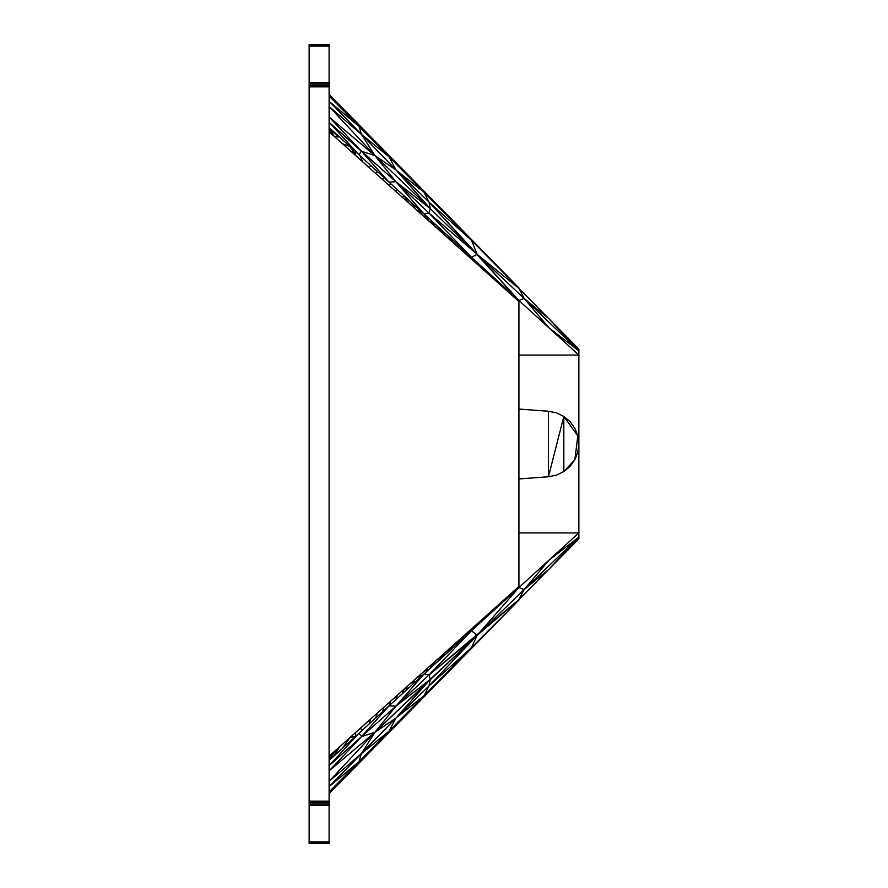 <?xml version="1.0" encoding="UTF-8"?>
<svg xmlns="http://www.w3.org/2000/svg" width="888" height="888" viewBox="0 0 888 888"><rect width="100%" height="100%" fill="white"/><g stroke="black" fill="none" stroke-linecap="round" stroke-linejoin="round"><path stroke-width="1.33" d="M548.462 476.745L563.825 416.416L556.476 412.865L548.462 411.255L548.462 476.745L548.462 411.255L518.925 409.035L548.462 411.255L556.476 412.865L563.825 416.416L577.833 435.897L574.858 428.294L570.085 421.667L563.825 416.416L563.825 471.584L574.858 459.707L577.833 435.897L563.825 416.416L548.462 476.745L556.476 475.136L563.825 471.584L563.825 416.416L570.085 421.667L574.858 428.294L577.833 435.897L574.858 459.707L577.833 452.103L578.854 444L577.833 435.897L578.854 444L577.833 452.103L574.858 459.707L563.825 471.584L570.085 466.333L574.858 459.707L570.085 466.333L563.825 471.584L556.476 475.136L548.462 476.745L518.925 478.965L548.462 476.745M578.865 532.911L578.865 538.905L578.865 532.911L548.939 560.173L578.865 537.151L548.939 569.219L578.865 538.905L518.925 599.622L548.939 569.219L578.865 537.151L548.939 560.173L524.064 589.599L578.865 537.151L524.064 589.599L548.939 569.219L524.064 589.599L548.939 560.173L518.925 587.523L483.338 618.314L477.378 625.374L487.767 615.906L495.193 607.714L498.146 606.449L508.535 596.98L507.059 597.102L508.535 596.98L518.925 587.057L508.535 596.98L518.925 587.523L524.064 589.599L518.925 599.622L524.064 589.599L477.178 635.297L471.473 630.746L429.037 674.88L477.178 635.297L430.28 679.342L428.96 686.002L477.178 635.297L518.925 587.523L471.473 630.746L477.178 635.297L518.925 599.622L429.037 674.88L396.004 706.115L430.28 679.342L429.037 674.88L424.02 673.981L388.966 705.905L396.004 706.115L424.02 673.981L396.004 706.115L429.037 674.88L430.28 679.342L374.88 732.3L395.904 718.081L361.316 753.734L388.966 731.257L395.904 718.081L430.28 679.342L395.904 718.081L428.96 686.002L430.28 679.342L396.004 706.115L361.516 736.64L329.115 770.884L374.88 732.3L361.516 736.64L374.88 732.3L396.004 706.115L388.966 705.905L361.516 736.64L396.004 706.115L374.88 732.3L329.115 781.329L361.316 753.734L329.115 786.613L359.041 761.582L361.316 753.734L374.88 732.3L477.178 635.297L428.96 686.002L395.904 718.081L424.02 695.759L428.96 686.002L424.02 695.759L395.904 718.081L388.966 731.257L471.473 647.685L428.96 686.002L471.473 647.685L477.178 635.297L471.473 647.685L518.925 600.044L329.115 793.65L339.505 781.373L329.115 791.896L359.041 761.582L329.115 786.613L395.904 718.081L374.88 732.3L361.316 753.734L329.115 781.329L374.88 732.3L329.115 770.884L361.516 736.64L359.041 733.177L329.115 765.667L361.516 736.64L388.966 705.905L359.041 733.177L361.516 736.64L329.115 765.667L359.041 733.177L329.115 760.439L334.31 755.71L329.115 758.496L339.505 746.919L329.115 756.199L518.925 586.502L518.925 300.954L483.338 268.054L477.378 264.347L487.767 273.637L495.193 278.865L498.146 282.928L508.535 292.208L507.059 289.677L508.535 292.208L518.925 301.498L329.115 131.801L334.31 136.441L329.115 129.504L339.505 137.018L329.115 127.561L359.041 154.823L361.316 151.16L388.966 182.096L395.904 181.729L329.115 122.278L359.041 154.823L329.115 122.278L361.316 151.16L374.88 155.567L395.904 181.729L430.28 208.658L428.96 213.031L477.178 254.368L471.473 240.315L429.037 202.076L477.178 254.368L430.28 208.658L429.037 202.076L396.004 169.963L430.28 208.658L374.88 155.567L361.516 134.443L329.115 106.549L374.88 155.567L396.004 169.963L424.02 192.241L388.966 156.743L396.004 169.963L429.037 202.076L424.02 192.241L396.004 169.963L361.516 134.443L374.88 155.567L329.115 116.994L361.316 151.16L395.904 181.729L428.96 213.031L430.28 208.658L395.904 181.729L424.02 214.019L428.96 213.031L395.904 181.729L388.966 182.096L424.02 214.019L395.904 181.729L374.88 155.567L430.28 208.658L396.004 169.963L388.966 156.743L361.516 134.443L396.004 169.963L374.88 155.567L361.316 151.16L329.115 116.994L374.88 155.567L329.115 106.549L361.516 134.443L359.041 126.418L329.115 101.332L361.516 134.443L388.966 156.743L359.041 126.418L361.516 134.443L329.115 101.332L359.041 126.418L329.115 96.104L334.31 101.365L329.115 94.805L339.505 104.951L329.115 94.35L518.925 287.956L477.378 246.287L518.925 287.956L524.064 298.401L578.865 350.849L578.865 532.911L578.865 349.095L578.865 350.849L548.939 327.827L578.865 355.089L518.925 355.089L578.865 355.089L518.925 300.477L548.939 327.827L578.865 350.849L548.939 318.781L578.865 350.849L524.064 298.401L548.939 327.827L524.064 298.401L548.939 318.781L524.064 298.401L518.925 300.477L524.064 298.401L477.178 254.368L518.925 288.378L471.473 240.315L477.178 254.368L518.925 300.477L429.037 202.076L430.28 208.658L477.178 254.368L428.96 213.031L424.02 214.019L471.473 257.254L428.96 213.031L471.473 257.254L477.178 254.368L471.473 257.254L518.925 300.477L507.059 289.677L518.925 300.954L518.925 586.502L507.059 597.102L518.925 586.502L518.925 587.523L477.178 635.297L524.064 589.599L518.925 587.523L578.865 532.911L518.925 532.911L578.865 532.911M382.473 150.15L384.005 150.338L377.333 143.534L375.802 143.401L389.144 156.91L390.676 157.143L384.005 150.338L382.473 150.15M402.475 170.418L404.007 170.74L397.347 163.947L395.804 163.669L415.817 183.927L404.007 170.74L409.146 177.178L404.007 170.74L402.475 170.418M435.886 203.252L429.159 197.447L453.679 221.401L417.349 184.349L422.488 190.687L429.159 197.447L424.02 191.153L429.159 197.447L435.886 203.252M459.607 227.45L456.599 225.241L466.988 235.764L471.473 239.56L453.679 221.401L446.209 214.718L459.607 227.45M362.459 129.881L369.131 136.641L370.662 136.73L360.273 126.14L362.459 129.881L360.273 126.14L355.089 120.835L355.788 123.132L349.894 115.54L342.457 109.613L362.459 129.881M395.804 163.669L397.347 163.947L390.676 157.143L389.144 156.91L395.804 163.669M375.802 143.401L377.333 143.534L370.662 136.73L369.131 136.641L375.802 143.401M339.505 104.951L334.31 101.365L342.457 109.613L349.894 115.54L329.115 94.805L334.31 101.365L339.505 104.951M477.378 246.287L466.988 235.764L477.378 246.287M498.146 267.332L487.767 256.81L498.146 267.332M415.817 183.927L422.488 190.687L410.678 177.544L415.817 183.927M355.788 123.132L355.089 120.835L349.894 115.54L355.788 123.132M578.865 349.095L518.925 288.378L477.178 254.368L524.064 298.401L518.925 288.378L578.865 349.095M359.041 154.823L388.966 182.096L361.316 151.16L359.041 154.823M471.473 240.315L424.02 192.241L429.037 202.076L471.473 240.315M382.473 179.498L384.005 177.567L377.333 171.484L375.802 173.537L389.144 185.459L390.676 183.638L384.005 177.567L382.473 179.498M402.475 197.391L404.007 195.793L397.347 189.721L395.804 191.431L415.817 209.313L410.678 201.865L404.007 195.793L409.146 203.352L404.007 195.793L402.475 197.391M435.886 224.831L429.159 221.234L446.209 236.486L435.886 224.831L446.209 236.486L453.679 241.037L417.349 207.947L422.488 215.273L429.159 221.234L424.02 214.019L429.159 221.234L435.886 224.831M459.607 246.442L456.599 245.776L466.988 255.067L471.473 257.254L453.679 241.037L446.209 236.486L456.599 245.776L459.607 246.442M362.459 161.616L369.131 167.577L370.662 165.412L360.273 155.955L362.459 161.616L360.273 155.955L355.089 151.215L355.788 155.644L349.894 146.487L342.457 143.723L362.459 161.616M395.804 191.431L397.347 189.721L390.676 183.638L389.144 185.459L395.804 191.431M375.802 173.537L377.333 171.484L370.662 165.412L369.131 167.577L375.802 173.537M339.505 137.018L334.31 136.441L342.457 143.723L349.894 146.487L339.505 137.018L329.115 129.504L334.31 136.441L339.505 137.018M477.378 264.347L483.338 268.054L471.473 257.254L466.988 255.067L477.378 264.347M498.146 282.928L495.193 278.865L487.767 273.637L498.146 282.928M415.817 209.313L422.488 215.273L417.349 207.947L410.678 201.865L415.817 209.313M355.788 155.644L355.089 151.215L349.894 146.487L355.788 155.644M382.473 711.832L384.005 707.125L377.333 713.086L375.802 717.904L389.144 705.76L390.676 701.165L384.005 707.125L382.473 711.832M402.475 693.606L404.007 689.243L397.347 695.204L395.804 699.677L415.817 681.451L410.678 683.272L404.007 689.243L409.146 687.534L404.007 689.243L402.475 693.606M435.886 660.75L429.159 669.297L446.209 653.757L435.886 660.75L446.209 653.757L453.679 644.832L417.349 677.311L422.488 675.38L429.159 669.297L424.02 671.35L429.159 669.297L435.886 660.75M459.607 639.538L456.599 644.3L466.988 634.831L471.473 628.926L453.679 644.832L446.209 653.757L456.599 644.3L459.607 639.538M362.459 730.058L369.131 723.986L370.662 719.058L360.273 728.338L362.459 730.058L360.273 728.338L355.089 732.989L355.788 736.141L349.894 737.628L342.457 748.284L362.459 730.058M395.804 699.677L397.347 695.204L390.676 701.165L389.144 705.76L395.804 699.677M375.802 717.904L377.333 713.086L370.662 719.058L369.131 723.986L375.802 717.904M339.505 746.919L334.31 755.71L342.457 748.284L349.894 737.628L339.505 746.919L329.115 758.496L334.31 755.71L339.505 746.919M477.378 625.374L483.338 618.314L471.473 628.926L466.988 634.831L477.378 625.374M498.146 606.449L495.193 607.714L487.767 615.906L498.146 606.449M415.817 681.451L422.488 675.38L417.349 677.311L410.678 683.272L415.817 681.451M355.788 736.141L355.089 732.989L349.894 737.628L355.788 736.141M359.041 761.582L388.966 731.257L361.316 753.734L359.041 761.582M471.473 630.746L424.02 673.981L429.037 674.88L471.473 630.746M382.473 739.227L384.005 736.296L377.333 743.045L375.802 746.031L389.144 732.422L390.676 729.536L384.005 736.296L382.473 739.227M402.475 718.825L404.007 716.028L397.347 722.777L395.804 725.618L415.817 705.216L404.007 716.028L409.146 712.021L404.007 716.028L402.475 718.825M435.886 683.738L429.159 691.608L453.679 665.711L417.349 702.519L422.488 698.412L429.159 691.608L424.02 695.759L429.159 691.608L435.886 683.738M459.607 659.706L456.599 663.614L466.988 653.024L471.473 647.685L453.679 665.711L446.209 674.214L459.607 659.706M362.459 759.64L369.131 752.835L370.662 749.805L360.273 760.328L362.459 759.64L360.273 760.328L355.089 765.589L355.788 766.444L349.894 770.851L342.457 780.041L362.459 759.64M395.804 725.618L397.347 722.777L390.676 729.536L389.144 732.422L395.804 725.618M375.802 746.031L377.333 743.045L370.662 749.805L369.131 752.835L375.802 746.031M339.505 781.373L334.31 788.355L342.457 780.041L349.894 770.851L329.115 793.195L334.31 788.355L339.505 781.373M477.378 642.424L466.988 653.024L477.378 642.424M498.146 621.234L487.767 631.834L498.146 621.234M415.817 705.216L422.488 698.412L410.678 709.268L415.817 705.216M355.788 766.444L355.089 765.589L349.894 770.851L355.788 766.444M329.115 842.801L329.115 843.6L309.135 843.6L309.135 44.4L329.115 44.4L329.115 842.801L329.115 805.394L309.135 805.394L309.135 841.846L329.115 841.846L309.135 841.846L309.135 842.801L329.115 842.801L309.135 842.801L309.135 843.4L329.115 843.4L329.115 842.801M309.135 82.606L329.115 82.606L329.115 46.154L309.135 46.154L309.135 83.849L329.115 83.849L329.115 82.606L309.135 82.606M329.115 801.154L329.115 86.846L309.135 86.846L309.135 801.154L329.115 801.154L309.135 801.154L309.135 802.708L329.115 802.708L329.115 801.154M309.135 44.4L329.115 44.6L309.135 44.4M329.115 45.199L329.115 44.6L309.135 44.6L309.135 45.199L329.115 45.199L309.135 45.199L309.135 46.154L329.115 46.154L329.115 45.199M329.115 85.292L329.115 83.849L309.135 83.849L309.135 85.292L329.115 85.292L309.135 85.292L309.135 86.846L329.115 86.846L329.115 85.292M329.115 804.151L329.115 802.708L309.135 802.708L309.135 804.151L329.115 804.151L309.135 804.151L309.135 805.394L329.115 805.394L329.115 804.151M309.135 843.4L329.115 843.6L309.135 843.4"/></g></svg>
